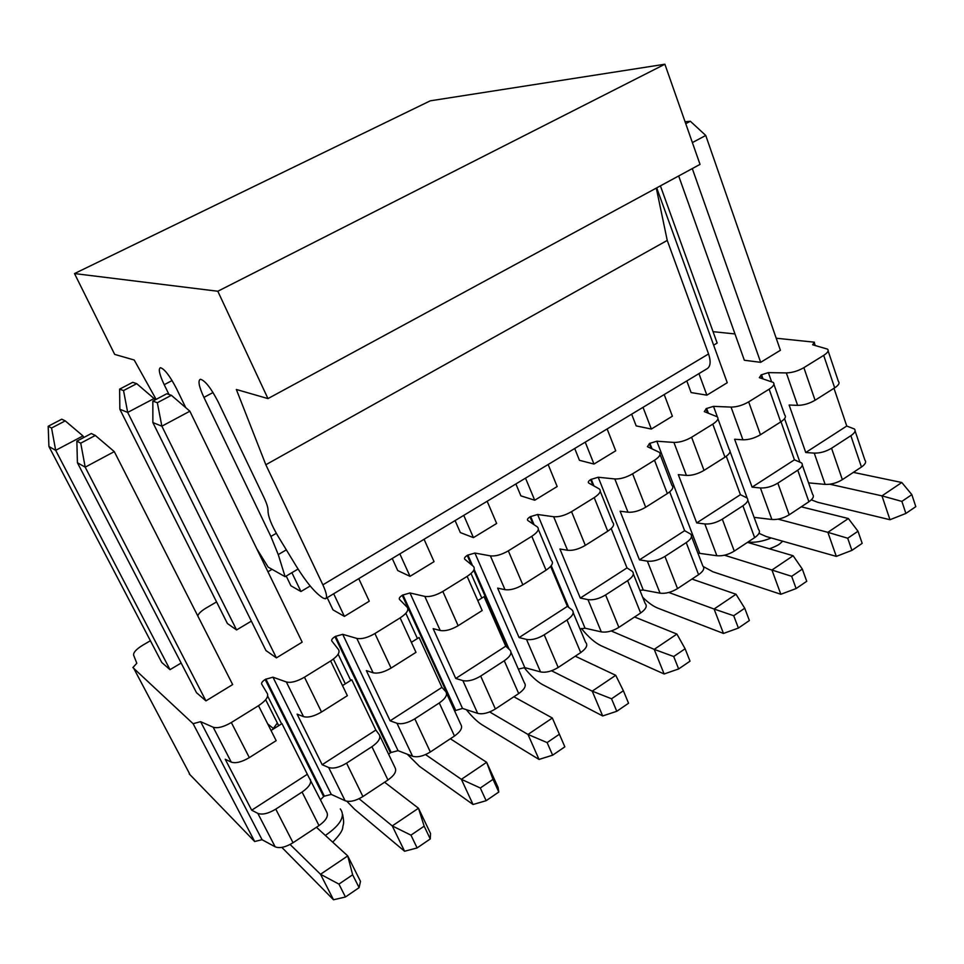 <?xml version="1.0" encoding="UTF-8"?>
<svg xmlns="http://www.w3.org/2000/svg" width="964" height="964" viewBox="0 0 964 964"><rect width="100%" height="100%" fill="white"/><g stroke="black" fill="none" stroke-linecap="round" stroke-linejoin="round"><path stroke-width="1.45" d="M855.092 430.944L864.925 460.153C866.491 462.021 865.335 464.311 861.455 467.034L842.355 479.65C836.728 483.048 830.98 484.627 825.136 484.398L808.579 482.868M802.301 465.034L812.604 494.315C814.327 496.327 813.098 498.81 808.904 501.762L789.191 514.8C783.395 518.295 777.623 519.861 771.875 519.488L754.113 517.355M747.811 500.208L758.584 529.537C760.5 531.718 759.186 534.418 754.643 537.635L734.279 551.095C728.314 554.698 722.518 556.24 716.867 555.734L697.9 553.119M691.525 536.502L702.792 565.904C704.913 568.254 703.503 571.17 698.587 574.677L677.535 588.594C671.402 592.306 665.57 593.836 660.051 593.173L643.289 590.04L639.891 590.317M633.36 574.002L645.157 603.464C647.483 605.982 645.976 609.152 640.65 612.984L618.876 627.371C612.55 631.191 606.705 632.697 601.307 631.89L585.04 628.191L580.015 628.986M573.219 612.743L585.57 642.265C588.112 644.964 586.498 648.411 580.714 652.592L558.192 667.474C551.685 671.426 545.805 672.908 540.551 671.92L524.826 667.63L518.343 669.112M511.028 652.387L524.271 682.657C526.573 685.597 524.717 689.236 518.704 693.574L495.388 708.986C488.676 713.059 482.771 714.517 477.674 713.36L462.527 708.432L454.574 710.83M446.597 693.369L460.816 724.47C462.865 727.663 460.756 731.507 454.49 736.026L430.342 751.992C423.413 756.198 417.484 757.62 412.568 756.258L398.048 750.655L390.769 752.571L388.637 754.246M379.804 735.797L395.095 767.778C396.855 771.236 394.481 775.309 387.962 779.996L362.934 796.541C355.776 800.891 349.836 802.277 345.1 800.723L331.267 794.396L323.952 796.276L320.518 799.722M310.324 779.37C311.709 782.973 308.962 787.202 302.081 792.047L275.776 809.121C268.293 813.616 262.304 815.026 257.822 813.363L251.688 810.206L307.335 774.273L327.001 812.652C328.447 816.4 325.784 820.713 319 825.582L293.032 842.741C285.633 847.248 279.68 848.597 275.15 846.814L262.063 839.716L254.894 841.439M132.851 667.522L193.137 723.735L254.713 841.56L189.245 773.923M713.649 345.16L717.168 343.064L660.4 185.871M150.396 640.723L142.491 645.362C136.177 649.29 133.225 652.568 133.635 655.219L136.816 663.244L133.02 667.425M193.33 723.627L200.608 721.662L213.177 727.218C217.575 728.543 223.624 726.976 231.336 722.53L258.509 705.684C265.642 700.936 268.607 696.936 267.414 693.694L261.678 684.115C261.244 682.777 262.521 681.162 265.522 679.295L272.957 677.186L286.356 681.982C290.971 683.09 297.008 681.5 304.467 677.198L330.64 660.979C337.472 656.424 340.135 652.652 338.605 649.688L331.821 641C331.242 639.771 332.399 638.252 335.291 636.445L342.702 634.312L356.849 638.409C361.681 639.313 367.706 637.698 374.912 633.541L400.132 617.9C406.7 613.526 409.061 609.983 407.218 607.272L399.482 599.403C398.771 598.283 399.807 596.849 402.603 595.113L409.965 592.956L424.811 596.391C429.836 597.114 435.836 595.463 442.825 591.45L467.142 576.376C473.445 572.158 475.529 568.82 473.408 566.362L464.769 559.265C463.949 558.24 464.877 556.891 467.564 555.216L474.903 553.047L490.387 555.867C495.58 556.409 501.557 554.734 508.317 550.854L531.803 536.297C537.84 532.249 539.671 529.103 537.285 526.874L527.826 520.5C526.886 519.572 527.718 518.307 530.308 516.68L537.611 514.487L553.673 516.74C559.024 517.126 564.988 515.427 571.544 511.667L594.21 497.617C599.777 493.905 601.476 491.013 599.295 488.941L588.63 482.976C587.775 482.108 588.546 480.928 590.956 479.445L598.21 477.24L614.815 478.951C620.31 479.18 626.239 477.469 632.613 473.818L654.508 460.238C659.641 456.852 661.208 454.189 659.219 452.261L647.422 446.694L649.591 443.428L656.809 441.211L673.908 442.428C679.536 442.512 685.44 440.777 691.61 437.246L712.794 424.124C717.517 421.003 718.987 418.557 717.18 416.761L704.286 411.604L706.323 408.591L713.505 406.362L731.049 407.097C736.797 407.049 742.678 405.314 748.667 401.88L769.151 389.179C773.514 386.323 774.887 384.07 773.249 382.419L759.331 377.659L761.247 374.863L768.38 372.622L786.347 372.923C792.203 372.755 798.047 370.995 803.868 367.67L823.69 355.379C827.727 352.752 829.004 350.679 827.534 349.137L812.64 344.775L814.303 342.28M814.423 342.196L776.213 338.231M734.978 333.942L713.047 331.664M272.065 569.338L267.944 571.748M216.563 601.91L205.935 608.139C201.368 610.899 198.644 613.466 197.753 615.863M181.148 663.039L170.025 669.667L161.771 662.497L48.911 446.477L48.2 426.257L51.562 428.004L65.251 420.882L61.78 419.195L48.2 426.257M80.735 443.163L85.194 467.166L114.294 451.61L232.661 684.573L205.947 700.888L196.499 692.682L77.409 462.72L76.855 441.151L80.735 443.163L95.316 435.463L91.327 433.523L76.855 441.151M251.351 621.129L236.578 629.95L227.408 623.515L119.849 409.242L119.62 389.143L123.525 390.553L136.731 383.672L132.731 382.322L119.62 389.143M157.337 402.723L161.868 426.184L189.872 411.206L302.178 642.157L276.403 657.882L265.944 650.543L152.866 422.557L152.842 401.096L157.337 402.723L171.375 395.3L166.772 393.758L152.842 401.096M310.203 585.992L300.937 591.522L290.911 585.799L286.212 576.05M358.765 578.641L369.272 601.211L344.389 616.394L332.99 609.863L327.194 597.668M424.064 539.286L434.053 561.663L410.025 576.339L397.746 570.567L392.228 558.469M487.157 501.268L496.653 523.464L473.432 537.635L460.346 532.586L455.092 520.584M548.142 464.503L557.168 486.531L534.719 500.232L520.885 495.858L515.885 483.952M607.127 428.968L615.719 450.803L593.981 464.058L579.46 460.31L574.713 448.501M664.208 394.565L672.378 416.219L651.339 429.052L636.18 425.895L631.649 414.183M656.701 187.884L727.242 382.732L706.877 395.168L691.116 392.565L686.802 380.949M692.393 142.588L705.744 135.454L780.406 350.281L760.668 362.331L744.353 360.259L678.68 175.966M488.7 603.657L490.315 607.344M471.806 565.049L467.516 555.24L471.806 565.049M278.692 725.687L265.654 699.707L277.355 723.024L272.535 729.555M189.571 773.718L133.189 667.317M251.688 810.206L225.239 759.271L231.264 762.114L213.177 727.218M258.509 705.684L276.162 740.665L249.339 757.608C241.723 762.078 235.698 763.572 231.264 762.114M271.029 730.495L281.97 723.627L307.335 774.273M322.169 764.705L375.839 730.049L379.286 734.725C380.985 738.05 378.527 742.039 371.923 746.69L346.57 763.151C339.34 767.489 333.363 768.935 328.664 767.501L322.169 764.705L297.093 714.131L303.491 716.614L286.356 681.982M330.64 660.979L347.365 695.695L321.518 712.01C314.156 716.324 308.143 717.867 303.491 716.614M342.497 685.597L351.764 679.777L375.839 730.049M390.143 720.819L441.934 687.38L445.814 691.658C447.802 694.719 445.621 698.478 439.283 702.961L414.821 718.831C407.82 723.024 401.868 724.506 396.975 723.277L390.143 720.819L366.344 670.619L373.092 672.776L356.849 638.409M400.132 617.9L415.99 652.339L391.071 668.076C383.949 672.245 377.948 673.812 373.092 672.776M411.375 642.325L419.087 637.481L441.934 687.38M455.743 678.463L505.751 646.181L510.016 650.085C512.282 652.893 510.366 656.448 504.268 660.762L480.675 676.077C473.878 680.138 467.95 681.644 462.877 680.608L455.743 678.463L433.149 628.649L440.223 630.492L424.811 596.391M467.142 576.376L482.169 610.537L458.141 625.708C451.236 629.745 445.26 631.336 440.223 630.492M477.807 600.596L484.061 596.668L505.751 646.181M519.09 637.578L567.398 606.38L572.05 609.935C574.544 612.514 572.869 615.863 567.013 620.009L544.226 634.806C537.647 638.746 531.73 640.277 526.501 639.409L519.09 637.578L497.641 588.136L505.003 589.679L490.387 555.867M538.334 529.381L551.36 560.494C553.782 562.868 552.023 566.097 546.058 570.182L522.85 584.835C516.162 588.739 510.209 590.354 505.003 589.679M567.398 606.38L550.649 566.422M580.292 598.066L626.998 567.904L632.3 571.363C634.589 573.761 633.035 576.858 627.636 580.653L605.609 594.945C599.222 598.752 593.342 600.319 587.968 599.62L580.292 598.066L559.927 549.01L567.555 550.275L553.673 516.74M600.235 491.291L612.646 522.295C614.875 524.5 613.237 527.477 607.742 531.212L585.329 545.371C578.846 549.155 572.917 550.793 567.555 550.275M626.998 567.904L611.2 528.561M639.469 559.855L684.633 530.694L690.586 534.044C692.658 536.273 691.212 539.129 686.235 542.599L664.943 556.421C658.749 560.12 652.881 561.699 647.374 561.156L639.469 559.855L620.117 511.197L627.986 512.209L614.815 478.951M660.063 454.454L671.908 485.338C673.932 487.398 672.414 490.134 667.341 493.568L645.687 507.245C639.397 510.908 633.493 512.571 627.986 512.209M684.633 530.694L669.703 491.857M696.707 522.91L740.424 494.689L746.967 497.918C748.859 499.979 747.498 502.618 742.907 505.799L722.313 519.174C716.288 522.753 710.468 524.356 704.829 523.958L696.707 522.91L678.307 474.637L686.416 475.409L673.908 442.428M717.927 418.798L729.23 449.586C731.061 451.489 729.652 454.02 724.976 457.165L704.033 470.384C697.924 473.939 692.044 475.613 686.416 475.409M740.424 494.689L726.278 456.273M752.101 487.145L794.432 459.816L801.566 462.925C803.265 464.841 802 467.263 797.758 470.191L777.828 483.133C771.971 486.603 766.175 488.218 760.415 487.965L752.101 487.145L734.616 439.259L742.931 439.813L731.049 407.097M773.911 384.299L784.696 414.966C786.359 416.737 785.033 419.063 780.72 421.943L760.463 434.74C754.523 438.198 748.679 439.885 742.931 439.813M794.432 459.816L780.997 421.762M861.455 467.034L850.863 435.704L831.558 448.236C825.871 451.61 820.099 453.237 814.243 453.116L805.747 452.514L789.13 405.025L797.626 405.35L786.347 372.923M828.112 350.872L838.403 381.431C839.909 383.07 838.668 385.202 834.679 387.853L815.074 400.253C809.302 403.603 803.482 405.302 797.626 405.35M850.863 435.704C854.779 433.017 855.972 430.775 854.429 429.004L846.754 426.04L805.747 452.514M846.754 426.04L833.981 388.299M815.255 345.594L814.158 342.353M74.505 273.571L430.281 100.822L664.883 64.227L700.033 164.386L267.968 398.59L217.816 291.248L74.505 273.571L114.68 354.391L134.225 360.03L156.12 399.373M656.291 188.101L667.245 240.422L708.564 353.957C711.167 361.994 710.48 367.031 706.479 369.079L326.097 598.331M256.653 548.54L268.149 567.133L285.115 576.689L278.247 554.577L270.872 536.442L203.91 397.397C198.921 386.54 197.753 380.491 200.404 379.25C205.115 380.539 211.056 388.106 218.213 401.976L264.016 497.617C266.835 503.618 268.173 507.992 268.016 510.739C268.052 516.451 271.414 524.982 278.102 536.333L296.406 566.374C306.492 582.618 315.361 593.161 323.012 598.029L325.338 598.789C327.507 597.885 326.676 593.234 322.868 584.835L265.835 464.744L236.349 389.48L267.968 398.59M169.001 394.505L164.205 384.696C159.434 374.502 158.168 368.838 160.422 367.694C164.495 368.899 169.845 375.876 176.496 388.625L185.763 407.676M298.057 569.049L285.115 576.689M217.816 291.248L664.883 64.227M265.835 464.744L667.245 240.422M48.911 446.477L55.671 450.333L51.562 428.004M170.025 669.667L55.671 450.333L82.976 435.945L65.251 420.882M83.772 437.499L82.976 435.945M119.849 409.242L127.694 412.411L123.525 390.553M236.578 629.95L127.694 412.411L154.047 398.53L136.731 383.672M154.806 400.072L154.047 398.53M273.33 728.483L267.679 723.868M291.887 572.7L300.937 591.522M333.411 659.075L345.317 683.838M114.294 451.61L95.316 435.463M281.874 847.392L333.52 899.774L320.518 874.276L290.104 844.476M205.947 700.888L85.194 467.166L77.409 462.72M316.433 827.281L347.739 855.924L360.488 881.361L359.102 887.639L345.449 896.99L333.52 899.774M359.102 887.639L352.643 874.794L338.93 884.109L345.449 896.99M352.643 874.794L347.739 855.924L320.518 874.276L338.93 884.109M189.872 411.206L171.375 395.3M346.835 801.241L354.656 809.326L404.579 851.248L392.264 825.919L359.078 798.722M276.403 657.882L161.868 426.184L152.866 422.557M384.6 782.226L418.484 808.242L430.547 833.511L430.257 838.945L417.123 847.934L404.579 851.248M430.257 838.945L424.16 826.172L410.953 835.149L417.123 847.934M424.16 826.172L418.484 808.242L392.264 825.919L410.953 835.149M407.29 754.222L419.473 766.356L473.035 804.494L461.382 779.334L425.558 754.583M344.389 616.394L333.677 593.764M450.369 738.749L486.639 762.307L498.063 787.395L498.798 792.034L486.133 800.698L473.035 804.494M498.798 792.034L493.014 779.358L480.301 787.998L486.133 800.698M493.014 779.358L486.639 762.307L461.382 779.334L480.301 787.998M466.311 709.661C472.143 716.83 477.421 721.891 482.121 724.832L539.021 759.427L527.983 734.447L489.676 711.95M410.025 576.339L399.843 553.878M513.884 696.767L552.348 718.023L564.844 746.835L552.649 755.186L539.021 759.427M564.844 746.835L559.385 734.243L547.118 742.581L552.649 755.186M559.385 734.243L552.348 718.023L527.983 734.447L547.118 742.581M524.091 667.51C530.803 675.86 537.008 681.584 542.696 684.669L602.681 715.951L592.221 691.152L551.529 670.775M473.432 537.635L463.756 515.366M575.255 656.207L615.731 675.306L592.221 691.152L611.55 698.779L616.779 711.287L602.681 715.951M611.55 698.779L623.371 690.742L628.552 703.238L616.779 711.287M623.371 690.742L615.731 675.306M581.388 628.492C588.426 637.108 595.065 642.892 601.295 645.832L664.136 673.981L654.219 649.362L611.212 630.962M534.719 500.232L525.513 478.144M634.577 616.996L676.909 634.071L654.219 649.362L673.703 656.52L678.656 668.944L664.136 673.981M673.703 656.52L685.115 648.76L690.019 661.171L678.656 668.944M685.115 648.76L676.909 634.071M642.639 597.186C648.085 602.633 653.218 606.32 658.014 608.224L723.482 633.444L714.083 609.019L668.823 592.474M593.981 464.058L585.232 442.151M691.959 579.063L736.014 594.246L714.083 609.019L733.712 615.731L738.4 628.058L723.482 633.444M733.712 615.731L744.726 608.236L749.377 620.539L738.4 628.058M744.726 608.236L736.014 594.246M703.395 566.603L712.95 571.809L780.84 594.27L771.935 570.025L724.434 555.216M651.339 429.052L643.024 407.326M747.498 542.358L793.131 555.746L771.935 570.025L791.673 576.327L796.119 588.558L780.84 594.27M791.673 576.327L802.325 569.085L806.723 581.292L796.119 588.558M802.325 569.085L793.131 555.746M758.981 533.333L766.187 536.526L836.306 556.385L827.871 532.333L778.105 519.162M706.877 395.168L698.948 373.622M801.265 506.811L848.368 518.524L827.871 532.333L847.705 538.237L851.911 550.372L836.306 556.385M847.705 538.237L857.996 531.236L862.165 543.347L851.911 550.372M857.996 531.236L848.368 518.524M685.753 123.681L690.357 121.259L685.079 121.765M705.744 135.454L690.357 121.259M811.327 499.858L817.785 502.316L889.977 519.729L881.964 495.87L829.847 484.229M760.668 362.331L692.297 168.58M853.369 472.372L901.798 482.506L881.964 495.87L901.882 501.401L905.883 513.438L889.977 519.729M901.882 501.401L911.848 494.628L915.8 506.642L905.883 513.438M911.848 494.628L901.798 482.506M262.063 839.716L200.608 721.662M275.15 846.814L257.822 813.363M281.596 723.868L267.667 696.068M302.081 792.047L319 825.582M231.336 722.53L249.339 757.608M275.776 809.121L293.032 842.741M323.603 796.493L265.16 679.512M324.302 796.035L265.883 679.066M331.267 794.396L272.957 677.186M345.1 800.723L328.664 767.501M350.727 680.439L338.147 654.195M371.923 746.69L387.962 779.996M304.467 677.198L321.518 712.01M346.57 763.151L362.934 796.541M390.432 752.776L334.942 636.662M391.095 752.342L335.641 636.228M398.048 750.655L342.702 634.312M412.568 756.258L396.975 723.277M417.412 638.542L405.832 613.285M439.283 702.961L454.49 736.026M374.912 633.541L391.071 668.076M414.821 718.831L430.342 751.992M454.96 710.576L402.253 595.318M455.598 710.155L402.928 594.909M462.527 708.432L409.965 592.956M477.674 713.36L462.877 680.608M481.807 598.09L471.022 573.508M504.268 660.762L518.704 693.574M442.825 591.45L458.141 625.708M480.675 676.077L495.388 708.986M507.775 648.037L473.734 570.254M471.251 564.591L467.239 555.409M509.113 649.254L474.131 569.302M472.541 565.651L467.877 555.011M524.826 667.63L474.903 553.047M540.551 671.92L526.501 639.409M531.803 536.297L546.058 570.182M567.013 620.009L580.714 652.592M508.317 550.854L522.85 584.835M544.226 634.806L558.192 667.474M567.567 606.513L550.721 566.326M532.971 523.97L529.995 516.873M568.7 607.38L551.239 565.687M534.068 524.705L530.622 516.487M585.04 628.191L537.611 514.487M601.307 631.89L587.968 599.62M594.21 497.617L607.742 531.212M627.636 580.653L640.65 612.984M571.544 511.667L585.329 545.371M605.609 594.945L618.876 627.371M592.956 485.386L590.643 479.626M593.932 485.928L591.245 479.253M643.289 590.04L598.21 477.24M660.051 593.173L647.374 561.156M654.508 460.238L667.341 493.568M686.235 542.599L698.587 574.677M632.613 473.818L645.687 507.245M664.943 556.421L677.535 588.594M651.158 448.453L649.29 443.609M652.038 448.863L649.881 443.247M699.671 553.119L656.809 441.211M716.867 555.734L704.829 523.958M712.794 424.124L724.976 457.165M742.907 505.799L754.643 537.635M691.61 437.246L704.033 470.384M722.313 519.174L734.279 551.095M707.564 412.929L706.034 408.76M708.383 413.231L706.6 408.411M747.184 498.123L730.049 451.453M717.385 416.942L713.505 406.362M771.875 519.488L760.415 487.965M769.151 389.179L780.72 421.943M797.758 470.191L808.904 501.762M748.667 401.88L760.463 434.74M777.828 483.133L789.191 514.8M762.247 378.671L760.958 375.032M763.006 378.912L761.512 374.695M799.831 461.973L784.576 418.641M771.549 381.636L768.38 372.622M825.136 484.398L814.243 453.116M834.679 387.853L823.69 355.379M803.868 367.67L815.074 400.253M831.558 448.236L842.355 479.65M747.931 542.069C754.812 542.828 762.608 541.467 771.296 537.972M325.362 835.451C340.654 824.859 345.63 816.026 340.292 808.929M164.205 384.696L172.086 380.563M286.332 549.854L278.247 554.577M276.319 533.297L270.872 536.442M213.032 392.529L203.91 397.397M322.868 584.835L708.564 353.957M782.708 541.202C779.286 544.045 780.129 544.696 769.501 548.817M342.654 814.568C344.546 824.63 343.172 823.533 342.762 827.377C342.63 830.558 339.268 835.487 332.701 842.162"/></g></svg>
